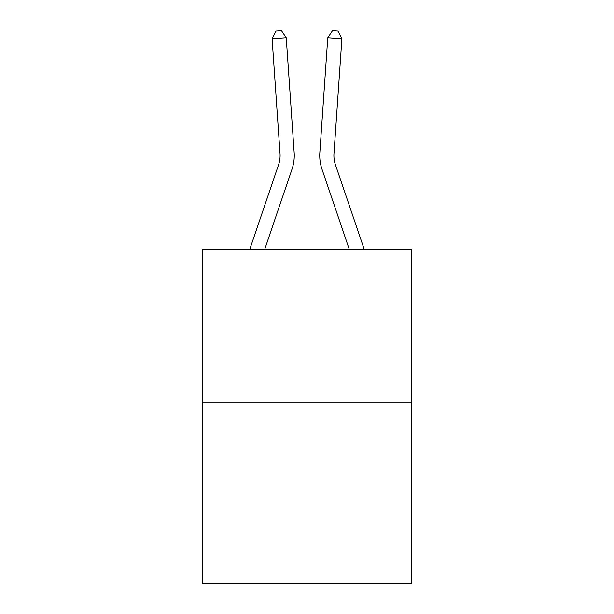 <?xml version="1.0" encoding="UTF-8"?>
<svg xmlns="http://www.w3.org/2000/svg" width="614" height="614" viewBox="0 0 614 614"><rect width="100%" height="100%" fill="white"/><g stroke="black" fill="none" stroke-linecap="round" stroke-linejoin="round"><path stroke-width="0.92" d="M411.779 402.063L411.779 249.138L202.221 249.138L202.221 583.3L411.779 583.3L411.779 402.063L202.221 402.063M249.837 249.138L278.587 164.706A28.321 28.321 0 0 0 280.03 153.63L272.109 38.728L286.231 37.753L294.16 152.656A42.481 42.481 0 0 1 291.988 169.264L264.795 249.138M364.163 249.138L335.413 164.706A28.321 28.321 0 0 1 333.97 153.63L341.891 38.728L327.769 37.753L319.84 152.656A42.481 42.481 0 0 0 322.012 169.264L349.205 249.138M278.587 164.706A28.321 28.321 0 0 0 280.03 153.63A28.321 28.321 0 0 1 278.587 164.706A28.321 28.321 0 0 0 280.03 153.63A28.321 28.321 0 0 1 278.587 164.706A28.321 28.321 0 0 0 280.03 153.63A28.321 28.321 0 0 1 278.587 164.706A28.321 28.321 0 0 0 280.03 153.63A28.321 28.321 0 0 1 278.587 164.706A28.321 28.321 0 0 0 280.03 153.63A28.321 28.321 0 0 1 278.587 164.706A28.321 28.321 0 0 0 280.03 153.63A28.321 28.321 0 0 1 278.587 164.706A28.321 28.321 0 0 0 280.03 153.63A28.321 28.321 0 0 1 278.587 164.706M327.769 37.753L319.84 152.656L327.769 37.753L319.84 152.656L327.769 37.753L319.84 152.656L327.769 37.753L319.84 152.656L327.769 37.753L319.84 152.656L327.769 37.753L319.84 152.656L327.769 37.753L319.84 152.656L327.769 37.753L332.512 30.7L338.161 31.091L341.891 38.728M335.413 164.706A28.321 28.321 0 0 1 333.97 153.63A28.321 28.321 0 0 0 335.413 164.706A28.321 28.321 0 0 1 333.97 153.63A28.321 28.321 0 0 0 335.413 164.706A28.321 28.321 0 0 1 333.97 153.63A28.321 28.321 0 0 0 335.413 164.706A28.321 28.321 0 0 1 333.97 153.63A28.321 28.321 0 0 0 335.413 164.706A28.321 28.321 0 0 1 333.97 153.63A28.321 28.321 0 0 0 335.413 164.706A28.321 28.321 0 0 1 333.97 153.63A28.321 28.321 0 0 0 335.413 164.706A28.321 28.321 0 0 1 333.97 153.63M272.109 38.728L275.839 31.091L281.488 30.7L286.231 37.753"/></g></svg>
